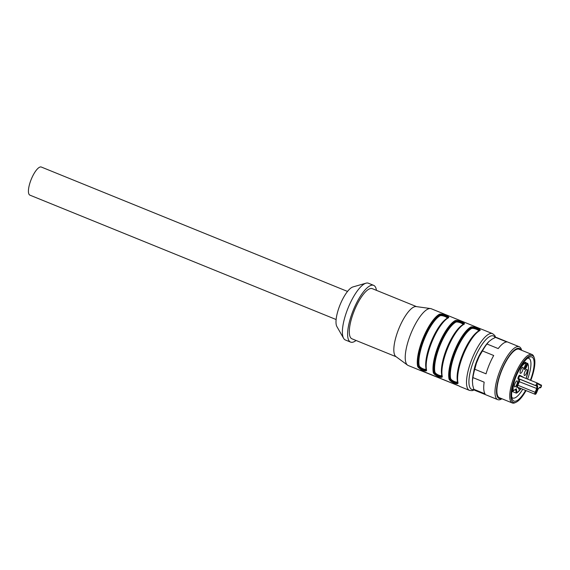 <?xml version="1.0" encoding="UTF-8"?>
<svg xmlns="http://www.w3.org/2000/svg" width="570" height="570" viewBox="0 0 570 570"><rect width="100%" height="100%" fill="white"/><g stroke="black" fill="none" stroke-linecap="round" stroke-linejoin="round"><path stroke-width="0.85" d="M376.442 290.337A30.623 9.519 112.1 0 0 373.941 285.492A30.623 9.519 112.1 0 0 373.656 285.356L368.42 283.226A30.623 9.519 112.1 0 0 365.997 283.19L352.958 286.931A22.002 6.84 112.1 0 0 340.083 304.772A22.002 6.84 112.1 0 0 336.87 326.539L343.603 338.316A30.623 9.519 112.1 0 0 345.363 339.977L350.6 342.107A30.623 9.519 112.1 0 0 356.072 340.475M492.815 333.778A30.623 9.519 112.1 0 0 492.53 333.649L483.103 329.816A30.623 9.519 112.1 0 0 482.697 329.688L443.424 313.728A30.623 9.519 -67.9 0 1 443.83 313.863A30.623 9.519 -67.9 0 1 444.116 313.999A30.623 9.519 -67.9 0 1 444.671 314.384M443.83 313.863L431.262 308.755A30.623 9.519 112.1 0 0 430.528 308.562A30.623 9.519 112.1 0 0 410.913 333.55A30.623 9.519 112.1 0 0 407.55 365.135A30.623 9.519 112.1 0 0 408.205 365.505L420.774 370.614A30.623 9.519 112.1 0 0 421.18 370.742L459.206 386.047M439.285 314.298C441.771 313.094 451.098 316.884 448.191 317.918A0.591 0.527 -119.5 0 0 447.749 317.939C437.596 322.627 422.983 357.568 426.189 369.424A0.591 0.513 -11.3 0 0 426.495 369.78C427.635 372.937 418.309 369.146 417.589 366.161A30.623 9.519 -67.9 0 1 423.346 337.504A30.623 9.519 -67.9 0 1 439.285 314.298A0.591 0.527 60.5 0 1 439.662 315.053C441.942 314.227 449.816 317.426 447.521 318.245C450.129 317.112 441.907 313.771 439.662 315.053A0.591 0.527 -119.5 0 0 440.04 315.801A29.441 9.149 112.1 0 0 424.721 338.103A29.441 9.149 112.1 0 0 419.192 365.648C419.677 367.921 426.802 370.821 425.997 368.42A29.441 9.149 -67.9 0 1 431.283 341.466A29.441 9.149 -67.9 0 1 446.317 318.894M454.995 320.682C457.482 319.478 466.809 323.268 463.902 324.302A0.591 0.527 -119.5 0 0 463.46 324.323C453.307 329.011 438.693 363.945 441.9 375.808A0.591 0.513 -11.3 0 0 442.206 376.164C443.346 379.321 434.019 375.523 433.3 372.545A30.623 9.519 -67.9 0 1 439.057 343.881A30.623 9.519 -67.9 0 1 454.995 320.682A0.591 0.527 60.5 0 1 455.373 321.437C457.653 320.604 465.526 323.803 463.232 324.629C465.84 323.496 457.617 320.148 455.373 321.437A0.591 0.527 -119.5 0 0 455.751 322.185A29.441 9.149 112.1 0 0 440.432 344.487A29.441 9.149 112.1 0 0 434.903 372.032C435.387 374.305 442.512 377.205 441.707 374.796A29.441 9.149 -67.9 0 1 446.994 347.85A29.441 9.149 -67.9 0 1 462.028 325.278M470.706 327.066C473.193 325.855 482.519 329.645 479.612 330.685A0.591 0.527 -119.5 0 0 479.171 330.7C469.017 335.395 454.404 370.329 457.61 382.192A0.591 0.513 -11.3 0 0 457.917 382.541C459.057 385.698 449.73 381.907 449.01 378.929A30.623 9.519 -67.9 0 1 454.767 350.265A30.623 9.519 -67.9 0 1 470.706 327.066A0.591 0.527 60.5 0 1 471.084 327.814C473.364 326.988 481.237 330.187 478.943 331.006C481.55 329.88 473.328 326.532 471.084 327.814A0.591 0.527 -119.5 0 0 471.461 328.569A29.441 9.149 112.1 0 0 456.143 350.863A29.441 9.149 112.1 0 0 450.614 378.416C451.098 380.689 458.223 383.589 457.418 381.18A29.441 9.149 -67.9 0 1 462.705 354.234A29.441 9.149 -67.9 0 1 477.738 331.655M495.701 337.39L494.689 335.388L492.53 333.649A30.623 9.519 112.1 0 0 472.188 358.437A30.623 9.519 112.1 0 0 469.473 390.393L460.047 386.567A30.623 9.519 -67.9 0 1 459.142 385.997L419.869 370.037A30.623 9.519 112.1 0 0 420.774 370.614M430.528 308.562L416.178 306.575A27.061 8.408 112.1 0 0 398.85 328.648A27.061 8.408 112.1 0 0 395.879 356.556L407.55 365.135M416.52 306.617L372.31 288.662A27.061 8.408 112.1 0 0 354.333 310.565A27.061 8.408 112.1 0 0 351.939 338.801L396.15 356.756M373.656 285.356A30.623 9.519 112.1 0 0 353.307 310.144A30.623 9.519 112.1 0 0 350.6 342.107M365.997 283.19A30.623 9.519 112.1 0 0 348.07 308.021A30.623 9.519 112.1 0 0 343.603 338.316M473.67 372.203A19.33 6.006 -67.9 0 1 477.254 359.805A19.33 6.006 -67.9 0 1 482.847 349.602M478.273 331.334C480.439 330.486 473.328 327.593 471.461 328.569M462.562 324.95C464.728 324.109 457.617 321.209 455.751 322.185M446.851 318.566C449.018 317.725 441.907 314.832 440.04 315.801M426.246 369.096C427.13 371.626 419.256 368.42 418.387 365.904C418.907 368.712 427.137 372.06 426.246 369.096A30.032 9.334 -67.9 0 1 431.889 340.995A30.032 9.334 -67.9 0 1 447.521 318.245M441.957 375.48C442.84 378.01 434.967 374.803 434.098 372.288C434.618 375.096 442.847 378.444 441.957 375.48A30.032 9.334 -67.9 0 1 447.6 347.372A30.032 9.334 -67.9 0 1 463.232 324.629M457.667 381.864C458.551 384.387 450.678 381.188 449.808 378.672C450.328 381.48 458.558 384.828 457.667 381.864A30.032 9.334 -67.9 0 1 463.31 353.756A30.032 9.334 -67.9 0 1 478.943 331.006M419.192 365.648A0.591 0.513 -11.3 0 0 418.387 365.904A0.591 0.513 168.7 0 1 417.589 366.161M434.903 372.032A0.591 0.513 -11.3 0 0 434.098 372.288A0.591 0.513 168.7 0 1 433.3 372.545M450.614 378.416A0.591 0.513 -11.3 0 0 449.808 378.672A0.591 0.513 168.7 0 1 449.01 378.929M539.548 387.45L538.137 389.039M534.952 394.205C535.365 394.568 535.878 394.155 536.505 392.958L538.166 388.904L539.918 387.059L540.673 387.465L541.357 385.819L537.596 383.802L536.904 385.448L537.66 385.854L536.847 386.154L519.569 379.136L519.434 381.48L517.852 385.263A1.781 0.556 112.1 0 0 517.674 387.18L534.952 394.205A1.781 0.556 -67.9 0 1 535.137 392.288L535.821 392.588A1.19 0.371 112.1 0 0 535.693 393.863A1.19 0.371 112.1 0 0 536.477 392.937L538.166 388.904M517.76 387.215L517.197 387.493A2.38 0.741 -67.9 0 1 517.168 384.964L535.137 392.288L536.719 388.505L537.51 388.548L535.821 392.588M537.275 383.033L520.018 376.022A1.489 0.463 112.1 0 0 520.004 376.015A1.489 0.463 112.1 0 0 519.028 377.197A1.489 0.463 112.1 0 0 518.871 378.765L519.569 379.136L518.116 379.1A2.08 0.648 -67.9 0 1 518.351 376.87A2.08 0.648 -67.9 0 1 519.726 375.26L523.488 377.276A2.08 0.648 -67.9 0 1 523.623 377.454L523.63 377.49M536.904 385.448A0.591 0.563 118.2 0 1 536.156 385.783L536.847 386.154L536.719 388.505L518.643 381.437L518.757 379.442M522.519 370.799A3.27 1.019 112.1 0 0 522.847 367.287A3.27 1.019 112.1 0 0 520.674 369.937A3.27 1.019 112.1 0 0 520.389 373.35A3.27 1.019 112.1 0 0 522.519 370.799M516.84 384.372A3.27 1.019 -67.9 0 1 514.71 386.916A3.27 1.019 -67.9 0 1 514.995 383.503A3.27 1.019 -67.9 0 1 517.168 380.86A3.27 1.019 -67.9 0 1 517.204 380.874A3.27 1.019 -67.9 0 1 516.84 384.372M518.508 387.522A3.27 1.019 112.1 0 0 518.728 389.075A3.27 1.019 112.1 0 0 518.757 389.089A3.27 1.019 112.1 0 0 520.032 388.142M524.407 375.509A3.27 1.019 112.1 0 0 524.436 375.523A3.27 1.019 112.1 0 0 526.566 372.972A3.27 1.019 112.1 0 0 526.901 369.46A3.27 1.019 112.1 0 0 524.749 372.06A3.27 1.019 112.1 0 0 524.407 375.509M517.168 384.964L518.643 381.437M525.861 362.32L525.804 362.292A0.591 0.556 86 0 1 526.131 363.062A16.202 5.037 112.1 0 0 517.168 373.92A16.202 5.037 112.1 0 0 513.249 390.699L511.924 390.87M512.986 391.027L516.356 388.826L512.473 391.091A16.801 5.223 -67.9 0 1 512.337 388.412M524.3 368.683A2.38 0.741 112.1 0 0 525.754 366.809L527.079 363.639L527.763 363.938A0.591 0.549 -32.4 0 0 527.499 363.204L527.421 363.176M516.356 388.826L517.04 392.737L516.263 393.122L515.615 389.438M521.001 388.533A16.202 5.037 112.1 0 1 517.04 392.737L516.263 393.122L511.867 391.341M527.592 379.1A21.411 6.655 112.1 0 0 529.06 358.452A21.411 6.655 112.1 0 0 528.86 358.352A21.411 6.655 112.1 0 0 527.656 358.224M511.789 397.276A21.411 6.655 112.1 0 0 512.744 398.024A21.411 6.655 112.1 0 0 522.747 389.246M530.371 380.226A23.79 7.389 112.1 0 0 532.074 357.105A23.79 7.389 112.1 0 0 529.124 357.305A23.79 7.389 112.1 0 0 516.049 376.257A23.79 7.389 112.1 0 0 512.202 398.957A23.79 7.389 112.1 0 0 525.597 390.4M530.805 380.404A25.272 7.852 112.1 0 0 534.268 357.875A25.272 7.852 112.1 0 0 517.475 371.868A25.272 7.852 112.1 0 0 513.15 402.342A25.272 7.852 112.1 0 0 516.285 402.135A25.272 7.852 112.1 0 0 526.06 390.593M516.285 402.135L515.266 402.634A26.163 8.13 -67.9 0 1 512.266 402.962A26.163 8.13 -67.9 0 1 512.017 402.847A26.163 8.13 -67.9 0 1 514.746 375.26A26.163 8.13 -67.9 0 1 531.96 354.476A26.163 8.13 -67.9 0 1 532.209 354.59A26.163 8.13 -67.9 0 1 533.883 356.813L534.268 357.875M531.96 354.476L519.128 349.267A26.163 8.13 112.1 0 0 501.75 370.45A26.163 8.13 112.1 0 0 499.434 397.753L512.266 402.962M521.044 350.044A26.997 8.393 112.1 0 0 519.697 348.612A26.997 8.393 112.1 0 0 500.46 373.065A26.997 8.393 112.1 0 0 501.351 398.53M501.935 398.765A28.543 8.871 -67.9 0 1 497.753 399.634A28.543 8.871 -67.9 0 1 500.282 369.852A28.543 8.871 -67.9 0 1 519.241 346.745A28.543 8.871 -67.9 0 1 519.505 346.866A28.543 8.871 -67.9 0 1 521.628 350.279M472.908 377.589L472.409 381.002A26.997 8.393 -67.9 0 1 476.442 363.076L474.782 369.253A28.543 8.871 112.1 0 0 472.908 377.589L484.165 382.156A28.543 8.871 112.1 0 0 485.07 393.863L473.805 389.289A28.543 8.871 112.1 0 0 475.238 390.486L497.753 399.634M495.515 337.39L506.78 341.957A28.543 8.871 112.1 0 0 498.209 348.576L486.951 344.002A28.543 8.871 112.1 0 0 482.441 350.928L479.213 356.464A26.997 8.393 -67.9 0 1 488.903 341.572L491.995 339.186L495.515 337.39A28.543 8.871 112.1 0 1 496.719 337.597L519.241 346.745M482.441 350.928L493.705 355.502A28.543 8.871 112.1 0 0 486.039 373.82L474.782 369.253M473.805 389.289L472.737 385.227L472.409 381.002M488.903 341.572L486.951 344.002M476.442 363.076L479.213 356.464M347.536 291.434L41.311 167.038A15.162 4.71 112.1 0 0 31.435 178.845A15.162 4.71 112.1 0 0 29.897 195.139L336.122 319.535M448.191 317.918A30.623 9.519 112.1 0 0 432.252 341.117A30.623 9.519 112.1 0 0 426.495 369.78M463.902 324.302A30.623 9.519 112.1 0 0 447.963 347.501A30.623 9.519 112.1 0 0 442.206 376.164M479.612 330.685A30.623 9.519 112.1 0 0 463.674 353.885A30.623 9.519 112.1 0 0 457.917 382.541M495.123 337.561A28.842 8.963 112.1 0 0 493.698 336.065A28.842 8.963 112.1 0 0 473.235 361.957A28.842 8.963 112.1 0 0 473.919 389.438M421.18 370.742L421.337 370.365M439.662 315.053A30.032 9.334 112.1 0 0 424.037 337.803A30.032 9.334 112.1 0 0 418.387 365.904M455.373 321.437A30.032 9.334 112.1 0 0 439.748 344.187A30.032 9.334 112.1 0 0 434.098 372.288M471.084 327.814A30.032 9.334 112.1 0 0 455.459 350.564A30.032 9.334 112.1 0 0 449.808 378.672M537.66 385.854L537.51 388.548M540.673 387.465A0.591 0.563 118.2 0 1 539.918 387.799L539.512 387.586M539.954 387.814A1.489 0.463 -67.9 0 1 539.933 387.807A1.489 0.463 -67.9 0 1 539.918 387.799L539.933 387.807C541.194 388.377 542.034 384.515 541.115 385.085A0.591 0.563 -61.8 0 0 541.065 385.064L537.403 383.097M541.357 385.819A0.591 0.563 -61.8 0 0 541.115 385.085L537.353 383.069A0.591 0.563 -61.8 0 0 537.303 383.04A1.489 0.463 -67.9 0 1 537.303 383.04L520.004 376.015L519.726 375.26M537.596 383.802A0.591 0.563 -61.8 0 0 537.353 383.069L537.289 383.033A1.489 0.463 -67.9 0 0 536.306 384.216A1.489 0.463 -67.9 0 0 536.156 385.783L518.871 378.765L518.116 379.1M524.799 366.246L526.153 363.076L524.201 368.662M524.763 366.41L526.438 367.116A2.971 0.926 -67.9 0 1 524.471 369.417A2.971 0.926 -67.9 0 1 524.799 366.232M526.124 363.069L526.153 363.076A0.591 0.591 0 0 0 525.832 362.299L525.804 362.292A16.801 5.223 -67.9 0 0 521.864 364.957M526.089 378.487A16.202 5.037 112.1 0 0 527.763 363.938L526.438 367.116M526.089 363.233L527.079 363.639L527.464 363.176A0.591 0.591 0 0 1 527.713 363.361M469.473 390.393L472.224 390.657L474.354 389.923M441.9 375.808L441.9 376.186M457.61 382.192L457.61 382.57M516.776 393.058L521.044 388.548M526.117 378.494L528.44 369.182L528.433 365.434L527.742 363.411"/></g></svg>
